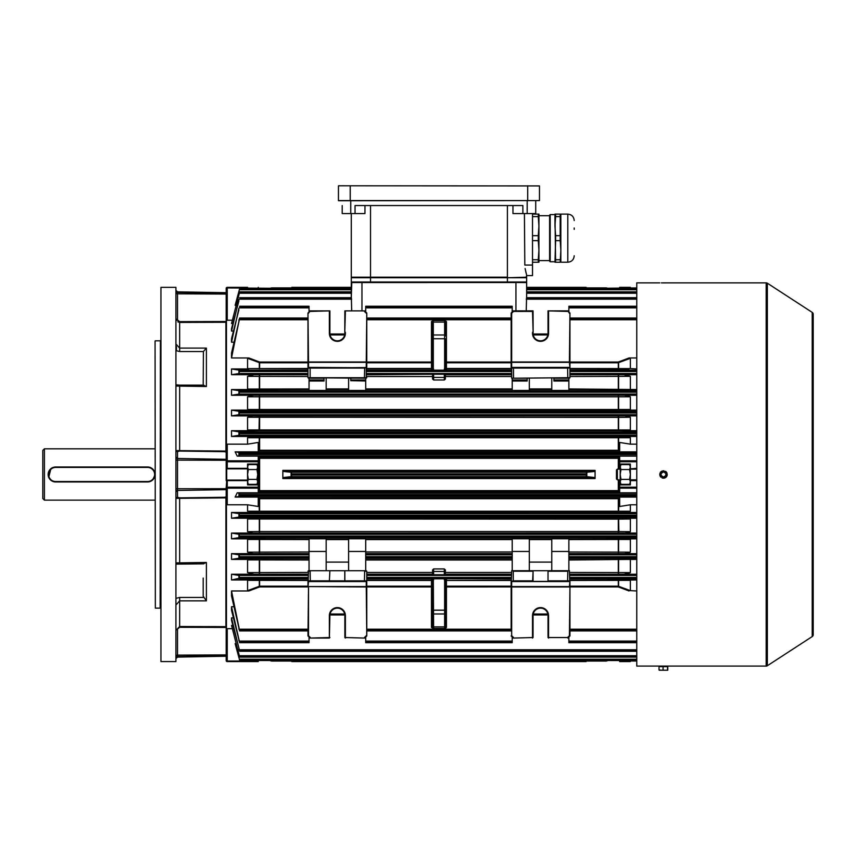 <?xml version="1.0" encoding="UTF-8"?>
<svg xmlns="http://www.w3.org/2000/svg" width="856" height="856" viewBox="0 0 856 856"><rect width="100%" height="100%" fill="white"/><g stroke="black" fill="none" stroke-linecap="round" stroke-linejoin="round"><path stroke-width="1.28" d="M42.8 498.534L42.8 450.417L44.405 448.812L44.405 500.139L42.8 498.534M54.891 481.917L55.629 481.96A7.49 7.49 0 0 1 48.15 474.47A7.49 7.49 0 0 1 55.629 466.991L53.447 467.312M52.751 467.558L51.467 468.253M50.879 468.692L48.717 477.338M50.333 479.767L51.456 480.687M52.751 481.382L54.153 481.81M150.463 467.558L147.585 466.991A7.49 7.49 0 0 1 155.075 474.47A7.49 7.49 0 0 1 147.585 481.96L149.768 481.628M150.463 481.382L151.747 480.698M152.882 479.767L155.075 474.481M154.925 473.004L154.497 471.603M154.187 470.939L153.374 469.73M152.882 469.184L151.758 468.253M155.075 448.812L44.405 448.812M155.075 500.139L44.405 500.139M291.639 287.884L272.154 287.884A4.28 4.28 0 0 0 270.079 288.429M607.846 288.429A4.28 4.28 0 0 0 605.759 287.884L586.274 287.884M586.274 661.057L605.759 661.057A4.28 4.28 0 0 0 607.846 660.522M270.079 660.522A4.28 4.28 0 0 0 272.154 661.057L291.639 661.057M256.961 479.414L257.72 474.47L257.72 481.885L256.961 479.414L248.326 479.414L247.566 481.885L248.326 484.346L256.961 484.346L257.72 481.885L256.961 484.346M247.566 481.885L247.769 483.137M256.961 464.594L257.72 465.921L257.72 474.47L256.961 469.537L257.72 467.066L256.961 464.594L248.326 464.594L247.566 467.066L248.326 469.537L256.961 469.537M248.326 479.414L247.566 474.47L248.326 469.537M247.566 480.088L247.566 468.863L226.712 468.863L226.712 480.088L247.566 480.088L247.566 484.903L258.255 484.903L258.255 464.048L247.566 464.048L247.566 468.863M617.347 479.82L617.347 469.131L616.459 470.008L616.459 478.932L617.347 479.82L620.204 479.82M630.358 465.921L629.588 464.594L630.358 467.066L629.588 469.537L620.964 469.537L620.204 474.47L620.964 479.414L620.204 481.885L620.964 484.346L629.588 484.346L630.358 481.885L629.588 479.414L620.964 479.414M629.588 469.537L630.358 474.47L629.588 479.414M629.588 464.594L620.964 464.594L620.204 467.066L620.964 469.537M620.964 484.346L620.204 483.03L620.204 465.921L620.964 464.594M636.768 468.863L630.358 468.863L630.358 480.088L636.768 480.088M147.585 481.96L55.629 481.96A7.49 7.49 0 0 1 48.15 474.47A7.49 7.49 0 0 1 55.629 466.991L147.585 466.991A7.49 7.49 0 0 1 155.075 474.47A7.49 7.49 0 0 1 147.585 481.96L147.585 481.532A7.062 7.062 0 0 0 154.647 474.47A7.062 7.062 0 0 0 147.585 467.419L55.629 467.419A7.062 7.062 0 0 0 48.578 474.47A7.062 7.062 0 0 0 55.629 481.532L147.585 481.532M813.2 628.229L813.2 634.767A2.14 2.14 0 0 1 812.226 636.564L767.34 665.743A2.14 2.14 0 0 1 766.173 666.086L667.776 666.086L667.776 670.227L665.315 670.227L667.798 670.216M662.769 282.897L662.105 282.897M661.378 282.887L666.963 282.865M662.769 478.14L662.073 477.926M660.864 477.124L660.393 476.557M660.051 475.904L659.837 475.208M659.762 474.47L660.04 473.047M660.393 472.394L660.853 471.827M661.421 471.356L663.507 470.725C658.671 473.229 658.671 475.722 663.507 478.215C668.333 475.722 668.333 473.229 663.507 470.725M667.241 666.086L660.832 666.086M766.173 666.086L766.173 282.865A2.14 2.14 0 0 1 767.34 283.208L767.34 665.743M812.226 636.564L812.226 312.387A2.14 2.14 0 0 1 813.2 314.173L813.2 634.767M812.226 312.387L767.34 283.208M766.173 282.865L667.241 282.865M659.762 282.865L636.768 282.865L636.768 666.086L667.776 666.086M665.872 282.887L663.507 282.897M665.583 471.356L666.15 471.827M666.621 472.394L666.963 473.047M667.241 474.47L667.177 475.208M666.963 475.904L666.621 476.557M666.15 477.124L664.941 477.926M664.235 478.14L663.507 478.215M663.507 471.902C660.19 473.614 660.19 475.326 663.507 477.038C666.813 475.326 666.813 473.614 663.507 471.902L663.004 471.956M661.688 476.278L660.993 475.005M664.673 472.191L665.315 472.651M665.989 473.828L665.604 475.947M659.206 670.216L661.046 670.227L659.024 669.841L659.024 666.621L667.766 666.621M661.046 670.227L665.315 670.227L661.046 670.227M663.068 666.621L663.068 669.841M667.552 666.621L667.552 669.841M526.643 282.009L526.643 277.729L526.643 282.009L351.281 282.009L351.281 277.729L507.394 277.729L526.643 277.194L526.643 275.589L532.518 275.589L532.518 213.572M526.643 277.729L507.394 277.729L507.394 282.009M351.281 282.009L351.281 277.729M525.103 268.527L526.568 274.733M526.365 273.899L525.734 271.577M364.956 205.558L364.956 213.572L355.047 213.572L355.047 205.558L522.877 205.558L522.877 213.572L512.958 213.572L512.958 205.558M526.643 275.29L526.108 277.729M524.418 213.572L524.814 265.06L532.518 265.06M351.281 277.194L351.281 213.572L351.281 277.194L507.394 277.194L507.394 205.558M355.047 213.572L342.197 213.572L342.197 205.558M535.728 200.743L535.728 213.572L522.877 213.572M574.216 229.355L574.216 228.006M567.796 262.214L567.796 214.118L560.841 214.107L560.841 262.214L567.796 262.214C571.69 261.829 573.83 259.7 574.216 255.794M560.841 250.198L560.198 262.225L554.966 262.225L555.608 240.643L560.198 240.643L560.841 250.198M550.183 261.743L549.616 261.187L549.616 215.156L550.183 214.589L550.183 261.743L554.966 261.743M532.518 262.225L538.927 262.225L538.927 214.107L532.518 214.107M532.518 240.643L538.285 240.643L538.927 250.198L538.285 259.743L532.518 259.743M538.285 262.225L538.285 259.743M532.518 216.589L538.285 216.589L538.927 226.134L538.285 235.689L532.518 235.689M538.285 240.643L538.285 235.689M538.285 216.589L538.285 214.107M550.183 214.589L554.966 214.589L555.608 262.225M560.198 216.589L560.198 214.107L554.966 214.107L554.966 226.134L555.608 216.589L560.198 216.589L560.198 235.689L555.608 235.689L555.608 240.643M555.608 214.107L555.608 216.589M555.608 235.689L554.966 226.134M560.198 235.689L560.198 240.643M560.198 259.743L555.608 259.743M338.452 185.934L338.452 200.582L539.473 200.582L539.473 185.934L338.612 185.773L539.473 185.934M539.473 200.582L338.612 200.743M432.548 615.079L432.548 610.189L432.548 615.079M432.548 628.443L433.618 628.443L431.478 627.416L432.548 627.373L432.548 579.876L431.478 578.806L446.447 578.806L445.377 579.876L445.377 625.522M364.421 378.234L364.645 368.08L307.978 368.08L366.25 367.545L366.25 378.234L307.978 377.71L307.978 313.018L310.118 310.878L329.892 310.878L329.892 333.326A7.49 7.49 0 0 0 337.382 340.816A7.49 7.49 0 0 0 344.786 332.256L344.861 310.878L364.645 310.878L366.785 313.018L366.785 368.08L366.785 362.773L431.478 362.773A1.07 0.77 180 0 0 432.548 362.002L431.478 362.035L431.478 321.535L433.307 320.497L444.617 320.497L446.447 321.535L445.377 321.567L445.377 336.001M446.447 321.535L446.447 362.035L445.377 362.002A1.07 0.77 180 0 0 446.447 362.773L511.139 362.773L511.139 368.08L511.139 313.018L513.268 310.878L533.053 310.878L533.128 332.256A7.49 7.49 0 0 0 540.543 340.816A7.49 7.49 0 0 0 548.022 333.326L548.022 310.878L567.806 310.878L569.946 313.018L569.946 377.71L511.674 378.234L511.674 367.545L569.411 367.545L513.493 367.545L513.493 378.234M533.128 332.256L532.518 311.413L513.493 311.413L511.674 313.232L511.674 361.981L569.411 361.981L569.946 313.018M337.382 608.135A7.49 7.49 0 0 0 329.892 615.614L329.357 638.073L310.118 638.073L329.357 637.538L329.357 615.614A8.014 8.014 0 0 1 337.382 607.6A8.014 8.014 0 0 1 345.396 615.614L345.396 637.538L364.645 638.073L344.861 637.538L344.861 615.614A7.49 7.49 0 0 0 337.382 608.135A7.49 7.49 0 0 1 344.861 615.614L345.396 615.614M540.543 581.395L511.674 581.395L540.543 581.395M511.139 586.167L511.139 586.916L445.377 586.948A1.07 0.77 180 0 1 446.447 586.167L511.139 586.167L511.674 570.706L533.128 570.706L532.593 581.395M533.128 570.706L569.411 570.706L569.946 586.916L618.31 586.916L618.31 586.167L630.358 590.651L630.358 580.347L569.946 580.454M291.821 475.059L291.329 472.287L283.122 471.421L282.844 470.372L282.844 478.568L283.122 477.53L291.329 476.653L291.821 475.059L586.103 475.059L586.595 476.653L594.802 477.53L595.07 478.568L282.844 478.568M282.844 470.372L595.07 470.372L595.07 478.568M595.07 470.372L594.802 471.421L586.595 472.287L586.103 475.059M291.778 661.463L291.821 661.592A34.935 34.935 0 0 1 291.468 660.522M586.446 660.522A34.935 34.935 0 0 1 586.103 661.592L291.821 661.592L586.103 661.592L586.595 660.03M291.329 288.911L291.821 287.349A34.935 34.935 0 0 0 291.468 288.429L227.247 287.937L227.247 320.24L231.976 320.24M636.768 287.937L586.446 288.429A34.935 34.935 0 0 0 586.103 287.349L586.146 287.488M239.616 630.936L231.527 595.926L231.527 590.972L239.616 630.936L307.978 630.936L307.978 635.933L308.513 586.97L308.513 635.708L310.332 637.538M233.335 617.872L231.527 617.872L239.669 651.266L636.768 651.266M239.68 657.119L231.527 625.436L239.68 657.119L636.768 657.119M239.701 660.511L636.768 660.522L239.701 660.511L235.133 643.616L239.701 660.511M532.518 638.073L533.053 615.614L533.053 637.538L513.268 638.073L532.518 637.538L532.518 615.614A8.014 8.014 0 0 1 540.543 607.6A8.014 8.014 0 0 1 548.557 615.614L548.557 637.538L567.582 637.538L569.411 635.708L569.946 586.97L569.946 635.933L569.946 580.86L569.411 581.556L511.674 581.556L511.674 586.585L569.411 586.585L569.946 581.181M569.946 630.936L636.768 630.936M511.139 629.203L366.785 629.203L366.785 630.936L511.139 630.936L511.674 586.97L511.674 635.708L513.493 637.538M233.859 606.722L231.527 606.722L239.648 642.685L309.048 642.685L309.048 637.003M365.715 637.003L365.715 642.685L512.209 642.685L512.209 637.003M636.768 642.685L568.876 642.685L568.876 637.003M365.715 378.234L365.715 379.989L350.746 379.989L350.746 378.234L366.785 377.71L310.118 377.71L310.118 368.08L366.25 367.545L366.25 362.356L308.513 362.356L308.513 367.395L366.785 367.77M444.307 373.548L445.377 373.591L445.377 378.994L444.307 380L433.618 380L432.548 378.994L432.548 373.591L433.618 373.548L433.618 374.233L444.307 374.233L444.307 373.548L433.618 373.548M366.785 374.757L433.618 374.233L433.618 377.421L444.307 377.421L444.307 374.233L445.377 374.233M433.307 320.497L433.307 370.177L444.617 370.177L444.617 320.497M433.307 370.177L431.478 370.145L432.548 369.075L432.548 323.525M432.548 336.001L432.548 338.751L445.377 338.751L445.377 369.075L446.447 370.145L444.617 370.177M432.548 374.757L432.548 376.512L366.785 376.512M432.548 569.946L433.618 568.94L444.307 568.94L445.377 569.946L445.377 575.36L432.548 575.36L432.548 569.946M364.421 581.395L308.513 581.395L366.25 581.395L364.421 581.395L364.645 571.241L363.886 570.706L366.25 570.706L348.606 570.706L348.606 538.777L365.715 538.777L365.715 554.859L512.209 554.859L512.209 570.706L529.308 570.706L529.308 551.457L512.209 551.457L512.209 554.859M364.645 571.241L366.785 571.241L366.785 586.167L431.478 586.167L431.478 580.454L366.785 580.454M433.307 578.774L433.618 628.443L444.617 628.443L444.617 578.774M445.377 627.373A1.07 1.07 0 0 1 444.307 628.443A1.07 1.07 0 0 0 445.377 627.373L446.447 627.416L445.377 628.443M431.478 627.416L431.478 586.167A1.07 0.77 0 0 1 432.548 586.948L366.785 586.916L366.785 586.167M366.785 572.439L432.548 572.439L432.548 574.183L366.785 574.183M636.768 297.749L526.568 297.749L526.226 310.878M526.643 287.349L586.103 287.349L526.643 287.349L526.643 282.544L515.943 282.523L351.281 282.544L351.281 287.349L291.821 287.349L351.281 287.349M515.943 310.878L515.943 282.009L526.643 282.544L526.643 297.685L526.643 293.223L636.768 293.223M636.768 306.395L568.876 306.255L568.876 311.948M365.715 311.948L365.715 306.395L512.209 306.255L512.209 311.948M309.048 311.948L309.048 306.255L239.648 306.255L309.048 306.255M238.92 309.786L231.527 338.698L231.527 342.218L238.92 308.096M231.527 342.218L233.859 342.218M348.606 378.234L348.606 390.454L365.715 390.454L365.715 380.674L350.746 380.674L365.715 381.016M309.048 381.016L324.017 381.016L324.017 378.234L309.048 378.234L309.048 390.454L326.157 390.454L326.157 378.234M309.048 389.416L249.385 389.534L247.566 389.041L247.566 376.33L253.997 374.693L231.527 374.693L238.92 373.526L238.92 370.124L239.701 370.766L238.92 373.526M238.92 390.711L239.701 391.492L238.92 394.113L238.92 390.711L231.527 389.534L249.385 389.534M568.876 388.934L636.768 389.534M628.539 389.534L568.876 389.416M553.907 379.989L568.876 379.989L568.876 378.234L553.907 378.234L553.907 381.016L568.876 381.016L568.876 390.454L551.767 390.454L551.767 378.234M529.308 378.234L529.308 390.454L512.209 390.454L512.209 381.016L527.178 381.016L527.178 378.234L512.209 378.234L512.209 381.016M247.566 409.489L630.358 409.489L628.047 410.11L249.877 410.11L247.566 409.489L247.566 396.799L253.462 395.29L231.527 395.29L238.92 394.113M238.92 411.287L239.701 412.207L238.92 414.689L238.92 411.287L231.527 410.11L249.877 410.11M628.047 410.11L636.768 410.11M253.462 395.29L624.463 395.29L630.358 396.799L247.566 396.799M636.768 395.29L624.463 395.29M351.698 310.878L351.356 297.749L239.669 297.685L351.313 297.685M238.92 300.852L231.527 328.618L231.527 331.069L238.92 299.643M231.527 331.069L233.335 331.069M239.348 293.223L231.527 323.515L239.348 293.223L351.281 293.223L351.281 297.685L351.816 282.009L361.97 282.009L361.97 310.878M568.876 379.989L568.876 381.016M366.785 318.218L511.139 318.218L511.139 319.748L366.785 319.748M511.139 374.757L445.377 374.757L445.377 376.512L511.139 376.512M253.997 374.693L307.978 374.757M307.978 368.829L247.566 368.604L247.566 358.3L248.893 357.969L259.614 362.035L307.978 362.035M238.92 370.124L231.527 368.957L248.893 368.957M307.978 318.218L239.701 318.218L231.527 353.025L231.527 357.969L239.616 318.015L307.978 318.015M231.527 357.969L248.893 357.969M307.978 368.08L307.978 362.773L259.614 362.773L247.566 358.3M512.209 551.457L512.209 538.777L529.308 538.777L529.308 551.457M551.767 551.457L551.767 538.777L568.876 538.777L568.876 570.706L551.767 570.706L551.767 551.457L568.876 551.457M568.876 538.948L636.768 538.831M238.92 537.654L239.701 536.733L239.113 534.283L231.527 533.074L231.527 538.831L238.92 537.654L238.92 534.251M231.527 538.831L309.048 538.948M326.157 551.457L326.157 538.777L309.048 538.777L309.048 570.706L326.157 570.706L326.157 551.457L309.048 551.457M365.715 570.706L365.715 554.859M533.053 571.241L513.268 571.241L513.268 580.86L533.053 580.86L533.053 570.706L529.308 570.706M551.767 562.092L529.308 562.092M231.527 590.972L248.893 590.972L259.614 586.916L307.978 586.916L308.513 570.706L310.867 570.706L310.118 571.241L310.332 581.395M363.886 570.706L310.867 570.706M568.876 559.535L636.768 559.417M636.768 553.661L568.876 553.586M348.606 562.092L326.157 562.092M238.92 558.24L239.701 557.459L239.07 554.859L231.527 553.661L231.527 559.417L238.92 558.24L238.92 554.838M231.527 559.417L309.048 559.535M309.048 553.586L231.527 553.661M239.648 642.685L231.527 610.253L231.527 606.722M526.643 291.853L636.768 291.853L526.643 291.821M636.768 289.735L526.643 289.735L526.643 288.429L636.768 288.429L526.643 288.429M567.582 637.538L548.022 637.538L548.022 615.614A7.49 7.49 0 0 0 540.543 608.135A7.49 7.49 0 0 0 533.053 615.614L532.518 615.614M511.139 572.439L445.377 572.439L445.377 574.183L511.139 574.183M329.892 570.706L329.357 581.395M344.861 570.706L344.861 580.86L366.785 580.86L366.785 635.933L364.645 638.073L366.785 635.933L366.25 586.97L308.513 586.585L366.25 586.585L366.25 581.556L308.513 581.556L307.978 586.97M345.396 581.395L344.861 580.86M630.358 590.651L636.768 590.972M629.021 590.972L618.31 586.916M569.946 580.111L636.768 579.983M636.768 574.248L569.946 574.183M226.177 320.283L227.247 320.24L226.444 320.155L226.444 444.617L227.247 444.168L227.247 460.806A1.07 0.952 180 0 0 226.177 461.759L226.177 288.419L227.247 287.349L247.566 287.349M636.768 451.85L619.669 451.85L619.669 442.456L630.358 444.168L630.358 437.716L247.566 437.716L247.566 444.168L227.247 444.168M247.566 437.716L252.402 436.464L231.527 436.464L231.527 430.686L250.369 430.686L247.566 429.947L247.566 417.257L252.927 415.877L231.527 415.877L231.527 410.11M231.527 389.534L231.527 395.29M231.527 368.957L231.527 374.693M231.527 323.515L232.821 323.515M226.177 445.345L226.444 444.617M235.903 305.325L235.133 305.325L239.701 288.429L235.133 305.325M239.701 292.024L351.281 292.024L351.281 288.429L239.701 288.429L351.281 288.429M227.247 504.783L226.177 503.606L226.177 487.182A1.07 0.952 0 0 0 227.247 488.134L227.247 504.783L247.566 504.783L247.566 511.225L630.358 511.225L630.358 504.783L619.669 506.495L619.669 497.101L636.768 497.101M226.444 504.323L226.444 628.796L227.247 628.7L227.247 661.014L226.177 660.522L226.177 656.242L177.513 657.098L176.454 658.168M231.976 628.7L227.247 628.7M231.527 625.436L232.821 625.436M231.527 617.872L231.527 620.322L238.92 648.099M248.893 590.972L247.566 590.651L247.566 580.347L248.893 579.983L307.978 580.111M307.978 574.183L231.527 574.248L231.527 579.983L248.893 579.983M253.997 574.248L247.566 572.611L247.566 559.899L249.385 559.417M253.462 553.661L247.566 552.152L247.566 539.451L249.877 538.831M252.927 533.074L247.566 531.683L259.614 531.533L618.31 531.533L618.867 531.544L618.588 532.999L231.527 533.074M247.566 531.683L247.566 519.004L250.369 518.255L636.768 518.255M619.669 498.674L618.867 498.684L618.588 512.402L231.527 512.487L231.527 518.255L250.369 518.255M252.402 512.487L247.566 511.225M226.177 660.522A1.07 1.07 0 0 0 227.247 661.592L227.247 661.014L258.255 661.014L258.255 661.592L227.247 661.592A1.07 1.07 0 0 1 226.177 660.522L226.177 503.606M247.566 444.168L258.255 442.456L258.255 451.85L235.133 451.85L239.295 452.503L239.209 455.82L237.208 456.13L258.255 456.13L258.255 461.759L227.247 461.759L227.247 468.328L247.566 468.328M619.669 458.302L258.255 458.302L258.255 457.115L619.669 457.115M636.768 456.13L619.669 456.13L619.669 460.806L636.768 460.806M619.669 451.187L259.325 451.176L259.047 450.267L619.669 450.277M247.566 504.783L258.255 506.495L258.255 497.101L235.133 497.101L239.295 496.437L239.209 493.131L237.208 492.81L258.255 492.81L258.255 488.134L227.247 488.134L227.247 487.182L258.255 487.182L258.255 484.903M618.588 497.775L618.867 498.684L259.047 498.684L259.325 497.775L619.669 497.764M636.768 492.81L619.669 492.81L619.669 484.903L630.358 484.903L630.358 480.088M618.588 491.815L258.255 491.825L258.255 490.649L618.867 490.638L619.669 490.649L619.669 491.825L618.588 491.815L618.867 479.82M237.208 492.81L235.133 497.101M235.133 451.85L237.208 456.13M235.903 643.616L235.133 643.616M630.358 468.863L636.768 468.328M619.669 469.131L619.669 464.048L630.358 464.048L630.358 468.328M569.946 362.035L618.31 362.035L629.021 357.969L636.768 357.969M629.021 357.969L630.358 358.3L618.31 362.773L569.946 362.773L569.946 368.08L511.139 368.08M569.946 368.497L630.358 368.604L630.358 358.3M630.358 368.604L636.768 368.957M636.768 374.693L623.917 374.693L630.358 376.33L569.946 376.512M630.358 389.041L630.358 376.33M630.358 409.489L630.358 396.799M636.768 415.877L624.998 415.877L630.358 417.257L618.31 417.418L247.566 417.257M247.566 429.947L630.358 429.947L630.358 417.257M630.358 429.947L627.555 430.686L636.768 430.686M636.768 436.464L625.522 436.464L630.358 437.716M630.358 444.168L636.768 444.168M636.768 504.783L630.358 504.783M630.358 511.225L625.522 512.487L618.588 512.402M636.768 512.487L625.522 512.487M627.555 518.255L630.358 519.004L618.867 519.132L247.566 519.004M618.588 518.361L618.867 531.544L630.358 531.683L630.358 519.004M630.358 531.683L624.998 533.074L618.588 532.999M636.768 533.074L624.998 533.074M628.047 538.831L630.358 539.451L568.876 539.569M568.876 551.981L630.358 552.152L630.358 539.451M630.358 552.152L624.463 553.661M628.539 559.417L568.876 560.006M569.946 572.439L630.358 572.611L630.358 559.899M630.358 572.611L623.917 574.248M629.021 579.983L630.358 580.347M231.527 430.686L239.348 431.927L239.701 432.922L239.166 435.244L231.527 436.464M252.402 436.464L618.588 436.539L618.588 451.176M618.588 430.579L259.325 430.579L259.047 429.819L259.325 415.952L618.588 415.952L618.588 430.579L627.555 430.686M238.92 414.689L231.527 415.877M569.946 374.757L623.917 374.693M629.021 368.957L569.946 368.829M239.669 651.266L238.92 649.297M351.281 291.821L239.68 291.821L351.281 291.821M636.768 318.218L569.946 318.218L569.946 319.748L636.768 319.748M231.527 518.255L239.348 517.013L239.701 516.018L239.166 513.707L231.527 512.487M231.527 579.983L239.701 578.175L239.027 575.435L231.527 574.248M307.978 580.454L247.566 580.347M247.566 590.651L259.614 586.167L307.978 586.167M309.048 560.006L247.566 559.899M247.566 572.611L307.978 572.439M309.048 539.569L247.566 539.451M247.566 552.152L309.048 551.981M259.325 512.402L259.047 498.684L258.255 498.674M247.566 368.604L307.978 368.497M247.566 389.041L309.048 388.934M307.978 376.512L247.566 376.33M258.255 450.277L259.047 450.267L259.325 436.539M226.177 293.255L177.513 292.41L177.513 291.853L226.177 292.699L226.177 288.419A1.07 1.07 0 0 1 227.247 287.349A1.07 1.07 0 0 0 226.177 288.419M226.177 451.69L179.642 451.069L177.513 451.636L177.513 488.755L226.177 488.69L226.712 480.088M227.247 468.863L226.177 468.328L226.177 460.26L176.454 460.111M259.325 374.757L259.325 389.416M618.588 374.757L618.588 389.416M259.325 395.354L259.325 409.992M618.588 395.354L618.588 409.992M618.588 368.829L618.588 361.981M259.325 368.829L259.325 361.981M618.588 586.97L618.588 580.111M259.325 586.97L259.325 580.111M259.325 559.535L259.325 574.183M618.588 559.535L618.588 574.183M259.325 538.948L259.325 553.586M618.588 538.948L618.588 553.586M259.325 518.361L259.325 532.999M630.358 661.592L619.669 661.592L619.669 660.522M636.768 480.623L630.358 480.623M619.669 464.048L619.669 460.806M619.669 287.937L619.669 287.349L630.358 287.349M619.669 484.903L619.669 479.82M258.255 661.592L247.566 661.592M247.566 480.623L226.177 480.623L226.177 468.328L226.712 468.863M258.255 464.048L258.255 461.759M258.255 487.182L258.255 488.134M258.255 287.349L258.255 287.937M307.978 586.21L307.978 581.181M310.118 638.073L307.978 635.933L308.513 635.708M344.786 570.706L344.786 580.86L307.978 580.86M310.118 571.241L307.978 571.241L308.513 570.706M511.139 630.936L511.139 581.181M567.582 581.395L567.806 571.241L548.022 571.241L548.022 580.86L569.946 580.86M511.139 635.933L513.268 638.073L511.139 635.933L511.674 635.708M567.806 638.073L569.946 635.933L567.806 638.073M548.022 571.241L548.022 570.706M569.411 635.708L569.946 635.933M511.139 580.86L513.493 581.395M533.053 580.86L532.518 581.395L548.557 581.395M511.674 570.706L513.493 570.706M567.582 570.706L569.411 570.706M548.557 615.614L548.557 638.073L548.022 637.538M344.861 637.538L345.396 638.073L344.861 637.538M329.357 638.073L329.892 637.538L329.357 638.073M365.715 551.457L348.606 551.457M511.674 378.234L567.806 377.71L567.582 367.545M513.493 311.413L513.268 310.878L511.139 313.018L511.674 313.232M533.053 311.413L532.518 311.413M569.946 367.77L569.411 362.356L511.674 362.356L511.674 367.395L569.411 367.395L569.946 368.08M569.411 313.232L567.806 310.878M567.582 311.413L548.022 310.878M569.411 378.234L567.582 378.234M307.978 313.018L308.513 361.981L366.25 361.981L366.785 313.018L364.645 310.878L344.861 310.878M364.421 367.545L366.785 368.08M310.118 310.878L308.513 313.232M329.892 310.878L310.332 311.413M345.396 311.413L344.786 332.256M310.332 378.234L308.513 378.234M365.715 379.989L365.715 380.674M350.746 379.989L350.746 380.674M432.548 627.373A1.07 1.07 0 0 0 433.618 628.443A1.07 1.07 0 0 1 432.548 627.373L432.548 625.522M445.377 323.525L445.377 321.567A1.07 1.07 0 0 0 444.307 320.497M432.548 321.567A1.07 1.07 0 0 1 433.618 320.497A1.07 1.07 0 0 0 432.548 321.567L431.478 321.535M511.139 368.829L446.447 368.829A1.07 1.07 180 0 1 445.377 367.759A1.07 0.738 180 0 0 446.447 368.497L511.139 368.497M446.447 578.806L446.447 580.111A1.07 1.07 180 0 0 445.377 581.181A1.07 0.738 180 0 1 446.447 580.454L446.447 627.416M366.785 368.497L431.478 368.497A1.07 0.738 180 0 0 432.548 367.759A1.07 1.07 180 0 1 431.478 368.829L366.785 368.829M366.785 580.111L431.478 580.111A1.07 1.07 0 0 1 432.548 581.181A1.07 0.738 0 0 0 431.478 580.454L431.478 578.806M445.377 369.075L444.307 369.075M433.618 369.075L432.548 369.075M445.377 579.876L444.307 579.876M433.618 579.876L432.548 579.876M176.454 562.906L206.392 562.456L206.392 600.848L203.193 596.193L203.193 578.057M155.343 608.135L155.075 341.084L155.343 608.135L160.147 608.135L160.414 340.549M175.919 287.349L175.919 661.592L175.919 287.349L160.949 287.349L160.949 661.592L175.919 661.592M160.949 661.592L160.949 287.349M225.909 626.656L225.267 627.437L179.642 627.298L176.454 629.834L179.664 626.517L225.909 626.656L225.909 497.871L176.454 498.342A1.07 1.038 0 0 1 177.513 497.304L179.642 497.871L226.177 497.25M177.513 629.556L177.513 655.118L226.177 654.904L226.177 626.485L225.267 627.437M176.454 598.226L179.664 597.435L203.407 597.435M203.193 385.136L203.407 351.527L179.664 351.527L176.454 350.725L176.454 346.637M177.513 451.636A1.07 1.038 0 0 1 176.454 450.609L225.909 451.069L225.909 322.284L179.664 322.423L176.454 319.117L179.642 321.642L225.267 321.514L226.177 322.466M176.454 344.529L179.664 348.114L206.392 348.114L203.407 351.527M225.267 497.015L225.909 497.871M206.392 600.848L179.664 600.848L176.454 604.432M225.267 321.514L225.909 322.284M225.909 451.069L225.267 451.936M206.392 348.114L206.392 386.505L176.454 386.056M176.454 564.115L203.781 563.826M226.177 654.904L226.177 655.685L177.513 656.541L177.513 657.098M176.507 319.716L176.689 320.358M177.855 321.845L178.412 322.166M206.392 386.505L203.407 385.232M206.392 562.456L203.407 563.73M370.53 282.009L370.53 205.558M350.746 200.743L350.746 213.572M527.178 200.743L527.178 213.572M350.211 185.773L350.211 200.743M527.713 185.773L527.713 200.743M548.557 311.413L548.557 333.326A8.014 8.014 0 0 1 540.543 341.351A8.014 8.014 0 0 1 532.593 332.224M329.892 615.614L329.357 615.614M291.104 476.674L291.104 472.266M586.82 476.674L586.82 472.266M239.701 630.722L307.978 630.722M239.701 651.191L636.768 651.191M239.701 657.087L636.768 657.087M569.946 630.722L636.768 630.722M366.785 630.722L511.139 630.722M239.701 642.556L309.048 642.556M365.715 642.556L512.209 642.556M568.876 642.556L636.768 642.556M365.715 388.934L512.209 388.934M366.785 373.505L511.139 373.505M431.478 370.145L431.478 362.035L366.785 362.035M366.785 370.199L511.139 370.199M511.139 362.035L446.447 362.035L446.447 370.145M512.209 560.006L365.715 560.006M511.139 580.454L446.447 580.454L511.139 580.111M366.785 578.742L511.139 578.742M366.785 575.435L511.139 575.435M526.269 299.172L636.768 299.172M533.085 334.011L547.99 334.011M568.876 307.86L636.768 307.86M568.876 306.758L636.768 306.758M365.715 307.86L512.209 307.86M365.715 306.758L512.209 306.758M239.445 307.86L309.048 307.86M239.701 306.758L309.048 306.758M348.606 389.416L326.157 389.416M239.445 390.775L636.768 390.775M551.767 389.416L529.308 389.416M512.209 389.416L365.715 389.416M239.391 411.351L636.768 411.351M239.07 394.081L636.768 394.081M326.157 388.934L348.606 388.934M329.924 334.011L344.84 334.011M239.391 299.172L351.656 299.172M344.69 334.931L330.074 334.931M512.209 380.674L527.178 380.674M529.308 388.934L551.767 388.934M553.907 380.674L568.876 380.674M547.851 334.931L533.224 334.931M259.614 374.757L259.614 389.416M366.25 313.232L364.421 311.413M345.321 332.224A8.014 8.014 0 0 1 337.938 341.33A8.014 8.014 0 0 1 329.357 333.326L329.357 311.413M366.785 371.515L511.139 371.515M366.785 370.766L511.139 370.766M366.785 318.721L511.139 318.721M618.31 389.416L618.31 374.757M239.027 373.505L307.978 373.505M239.487 370.199L307.978 370.199M239.701 371.515L307.978 371.515M239.701 370.766L307.978 370.766M239.487 319.748L307.978 319.748M239.701 318.721L307.978 318.721M259.614 362.035L259.614 368.829M529.308 538.948L551.767 538.948M239.391 537.589L636.768 537.589M326.157 538.948L348.606 538.948M365.715 538.948L512.209 538.948M512.209 539.569L365.715 539.569M365.715 551.981L512.209 551.981M365.715 558.165L512.209 558.165M365.715 559.535L512.209 559.535M512.209 553.586L365.715 553.586M551.767 539.569L529.308 539.569M618.31 574.183L618.31 559.535M618.31 553.586L618.31 538.948M568.876 558.165L636.768 558.165M568.876 554.859L636.768 554.859M348.606 539.569L326.157 539.569M259.614 559.535L259.614 574.183M568.876 557.459L636.768 557.459M568.876 556.7L636.768 556.7M239.445 558.165L309.048 558.165M239.07 554.859L309.048 554.859M239.701 557.459L309.048 557.459M239.701 556.7L309.048 556.7M365.715 557.459L512.209 557.459M365.715 556.7L512.209 556.7M533.224 614.009L547.851 614.009M568.876 641.08L636.768 641.08M568.876 642.182L636.768 642.182M365.715 641.08L512.209 641.08M365.715 642.182L512.209 642.182M330.074 614.009L344.69 614.009M239.445 641.08L309.048 641.08M239.701 642.182L309.048 642.182M569.946 586.21L569.411 586.97L511.674 586.97L511.139 586.21M344.84 614.94L329.924 614.94M239.391 649.768L636.768 649.768M547.99 614.94L533.085 614.94M366.785 630.23L511.139 630.23M366.785 578.175L511.139 578.175M366.785 577.426L511.139 577.426M569.946 629.203L636.768 629.203M569.946 630.23L636.768 630.23M569.946 578.742L636.768 578.742M569.946 575.435L636.768 575.435M569.946 578.175L636.768 578.175M569.946 577.426L636.768 577.426M569.946 586.167L618.31 586.167L618.31 580.111M239.295 289.735L351.281 289.735M239.209 455.82L636.768 455.82M239.295 452.503L636.768 452.503M259.325 451.176L258.255 451.187M258.255 497.764L259.325 497.775M239.295 496.437L636.768 496.437M239.209 493.131L636.768 493.131M238.92 496.491L238.92 493.088M238.92 455.863L238.92 452.45M239.295 659.206L636.768 659.206M259.614 457.136L259.614 491.815M618.31 491.815L618.31 479.82M618.31 469.131L618.31 457.136M526.643 288.515L636.768 288.515M526.643 292.024L636.768 292.024M526.451 298.016L636.768 298.016M239.701 454.397L636.768 454.397M239.701 453.648L636.768 453.648M239.166 435.244L636.768 435.244M618.588 436.539L625.522 436.464M239.348 431.927L636.768 431.927M259.325 430.579L250.369 430.686M239.701 433.682L636.768 433.682M239.701 432.922L636.768 432.922M239.113 414.668L636.768 414.668M252.927 415.877L259.325 415.952M618.588 415.952L624.998 415.877M239.701 412.956L636.768 412.956M239.701 412.207L636.768 412.207M239.701 392.241L636.768 392.241M239.701 391.492L636.768 391.492M569.946 373.505L636.768 373.505M569.946 370.199L636.768 370.199M569.946 371.515L636.768 371.515M569.946 370.766L636.768 370.766M239.701 660.425L636.768 660.425M239.348 655.728L636.768 655.728M239.701 656.927L636.768 656.927M239.701 650.935L636.768 650.935M239.487 629.203L307.978 629.203M239.701 630.23L307.978 630.23M239.701 288.515L351.281 288.515M239.701 298.016L351.463 298.016M569.946 318.721L636.768 318.721M239.701 495.303L636.768 495.303M239.701 494.543L636.768 494.543M239.348 517.013L636.768 517.013M239.166 513.707L636.768 513.707M239.701 516.018L636.768 516.018M239.701 515.269L636.768 515.269M239.113 534.283L636.768 534.283M239.701 536.733L636.768 536.733M239.701 535.984L636.768 535.984M239.487 578.742L307.978 578.742M239.027 575.435L307.978 575.435M239.701 578.175L307.978 578.175M239.701 577.426L307.978 577.426M259.614 580.111L259.614 586.916M259.614 538.948L259.614 553.586M259.614 518.361L259.614 532.999M618.31 532.999L618.31 518.361M259.614 497.775L259.614 512.402M618.31 512.402L618.31 497.775M618.588 457.125L618.867 469.131M259.325 491.815L259.325 457.125M618.31 368.829L618.31 362.035M259.614 395.354L259.614 409.992M618.31 409.992L618.31 395.354M618.31 430.579L618.31 415.952M259.614 415.952L259.614 430.579M618.31 451.166L618.31 436.539M259.614 436.539L259.614 451.166M238.92 578.817L238.92 575.425M238.92 517.077L238.92 513.664M238.92 321.995L238.92 319.727M238.92 294.689L238.92 293.918M238.92 629.224L238.92 626.956M238.92 640.844L238.92 639.154M238.92 655.033L238.92 654.262M238.92 435.276L238.92 431.873M283.122 477.53L594.802 477.53M291.329 476.653L586.595 476.653M594.802 471.421L283.122 471.421M291.329 472.287L586.595 472.287M291.821 473.892L586.103 473.892M619.669 661.014L636.768 661.014M636.768 488.134L619.669 488.134M619.669 487.182L636.768 487.182M636.768 461.759L619.669 461.759M226.177 461.759L227.247 461.759L227.247 460.806L258.255 460.806M227.247 480.088L227.247 487.182L226.177 487.182M258.255 475.091L257.72 475.091M258.255 473.86L257.72 473.86M364.421 637.538L366.25 635.708M366.785 586.21L366.785 586.97M526.108 282.009L526.643 282.544L526.108 282.009M351.281 282.544L351.816 282.009L351.281 282.544M511.674 367.545L511.139 367.77M511.139 362.73L511.139 361.981M569.946 361.981L569.946 362.73M548.557 333.326L548.022 333.326M308.513 367.545L307.978 367.77M366.785 361.981L366.785 362.73M307.978 362.73L307.978 361.981M329.892 333.326L329.357 333.326M512.209 379.989L527.178 379.989M324.017 379.989L309.048 379.989M324.017 380.674L309.048 380.674M432.548 626.121A1.07 0.76 180 0 0 433.618 626.881L444.307 626.881A1.07 0.76 180 0 0 445.377 626.121M432.548 613.217A1.07 0.76 180 0 0 433.618 613.977L444.307 613.977A1.07 0.76 180 0 0 445.377 613.217M432.548 610.189L445.377 610.189M433.618 568.94L433.618 574.718L444.307 574.718L444.307 568.94M432.548 572.589A1.07 1.07 -0 0 1 433.618 571.519L444.307 571.519A1.07 1.07 -0 0 1 445.377 572.589M444.307 575.393L444.307 574.718L445.377 574.718M432.548 574.718L433.618 574.718L433.618 575.393M432.548 335.734A1.07 0.76 180 0 1 433.618 334.974L444.307 334.974A1.07 0.76 180 0 1 445.377 335.734M432.548 322.819A1.07 0.76 180 0 1 433.618 322.07L444.307 322.07A1.07 0.76 180 0 1 445.377 322.819M432.548 376.362A1.07 1.07 0 0 0 433.618 377.421L433.618 380M444.307 380L444.307 377.421A1.07 1.07 -0 0 0 445.377 376.362M179.642 627.298L179.664 597.435M179.642 497.871L179.664 563.826M179.642 321.642L179.664 351.527M203.781 385.136L179.664 385.136L179.642 451.069M176.454 291.34A1.07 1.07 -0 0 0 177.513 292.41L177.513 293.822L226.177 294.047M176.454 293.544L177.513 293.822L177.513 319.395M176.454 488.84L177.513 488.755L177.513 490.456L226.177 489.643M176.454 457.457A1.07 1.038 -0 0 0 177.513 458.484L226.177 459.308M176.454 491.494A1.07 1.038 0 0 1 177.513 490.456L177.513 497.304M176.454 655.396L177.513 655.118L177.513 656.541A1.07 1.07 -0 0 0 176.454 657.601M247.566 483.03L248.326 484.346M247.566 465.921L248.326 464.594M617.347 469.131L620.204 469.131M630.358 469.131L636.768 469.131M630.358 479.82L636.768 479.82M630.358 483.03L629.588 484.346M659.227 666.086L659.227 666.621M567.796 214.118C571.69 214.503 573.83 216.643 574.216 220.538M538.927 260.62L549.616 260.62M538.927 215.712L549.616 215.712M568.876 306.255L636.768 306.255M365.715 306.255L512.209 306.255M366.785 318.015L511.139 318.015M526.611 297.685L636.768 297.685M569.946 318.015L636.768 318.015M160.147 340.816L155.343 340.816M177.513 291.853L176.454 290.783M179.664 385.136L176.454 384.836"/></g></svg>
